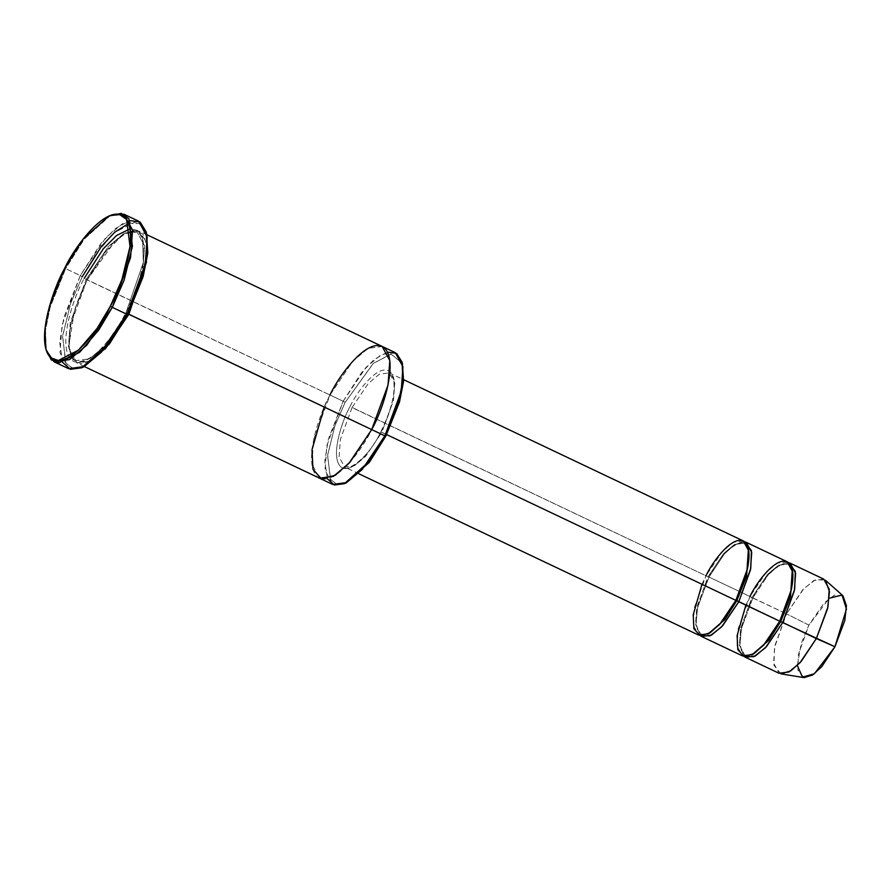 <?xml version="1.0" encoding="UTF-8"?>
<svg xmlns="http://www.w3.org/2000/svg" width="891" height="891" viewBox="0 0 891 891"><rect width="100%" height="100%" fill="white"/><g stroke="black" fill="none" stroke-linecap="round" stroke-linejoin="round"><path stroke-width="0.67" stroke-dasharray="4.46 3.34" d="M352.045 407.588L340.373 439.363L339.103 456.883L344.583 467.007L354.529 465.67L365.577 456.404L381.827 432.291L380.858 432.012C374.276 446.469 352.591 475.716 340.863 466.917C329.815 456.816 342.267 419.906 350.085 406.474L352.045 407.588L368.284 383.475L379.343 374.209L389.278 372.872L394.769 382.996L393.488 400.516L381.827 432.291L380.858 432.012C388.676 418.581 401.128 381.671 390.08 371.58C378.352 362.771 356.656 392.018 350.085 406.474C342.267 419.906 329.815 456.816 340.863 466.917C352.591 475.716 374.276 446.469 380.858 432.012L386.616 434.574L381.827 432.291L365.577 456.404L354.529 465.67L344.583 467.007L339.103 456.883L340.373 439.363L352.045 407.588L708.033 576.767L350.085 406.474C356.656 392.018 378.352 362.771 390.08 371.58C401.128 381.671 388.676 418.581 380.858 432.012L381.827 432.291L393.488 400.516L394.769 382.996L389.278 372.872L379.343 374.209L368.284 383.475L352.045 407.588M110.918 215.099L84.355 238.911L65.644 268.625L64.675 268.347L65.644 268.625L83.921 239.456L109.938 215.555M146.759 233.888L142.025 225.278L134.263 222.394L114.115 232.751L95.471 254.525L82.228 276.678L80.268 275.575L100.995 243.321L115.24 228.653L129.952 220.545M402.632 364.23L391.494 353.983L373.541 363.205L345.118 402.364L343.158 401.251L361.646 372.471L374.354 359.363L387.496 352.101M823.774 579.139L813.839 580.487L802.78 589.742L786.541 613.854L752.895 597.883L768.187 574.829L778.667 565.406L788.58 562.644L778.667 565.406L768.187 574.829L752.895 597.883L741.557 628.133L739.775 645.262L744.052 656.433L739.775 645.262L741.557 628.133L752.895 597.883L749.966 596.491L751.926 597.594L740.644 628.322L739.419 645.251L744.72 655.041L751.837 654.896L744.72 655.041L739.419 645.251L740.644 628.322L751.926 597.594L786.541 613.854L803.938 588.505L815.644 579.596L825.422 580.23M842.908 595.711L834.344 595.155L824.108 602.94L808.883 625.126L786.541 613.854L808.883 625.126L829.298 598.217M779.748 621.205L780.716 621.484L779.748 621.205M792.311 569.65L787.922 564.036L778.311 565.34L767.63 574.294L751.926 597.594L767.63 574.294L778.311 565.34L787.922 564.036L792.311 569.65M745.867 605.123L749.966 596.491L709.002 577.045L697.675 607.294L695.882 624.424L700.17 635.606L695.882 624.424L697.675 607.294L709.002 577.045L724.305 553.99L734.785 544.568L744.698 541.806L734.785 544.568L724.305 553.99L709.002 577.045L749.966 596.491L738.294 628.278L737.024 645.797L742.515 655.921M735.866 600.367L736.824 600.645L735.866 600.367M748.418 548.811L744.03 543.209L734.429 544.501L723.737 553.456L708.033 576.767L696.762 607.484L695.526 624.424L700.827 634.203L707.944 634.069L700.827 634.203L695.526 624.424L696.762 607.484L708.033 576.767L709.002 577.045L708.033 576.767L709.002 577.045L708.033 576.767L723.737 553.456L734.429 544.501L744.03 543.209L748.418 548.811M701.985 584.284L706.073 575.653L694.412 607.439L693.131 624.959L698.622 635.083M138.606 221.18L123.047 223.285L105.717 237.797L80.268 275.575L65.644 268.625L80.268 275.575L61.991 325.36L59.998 352.803L68.596 368.674M125.921 312.919L126.878 313.198L142.827 269.773L144.565 245.827L137.069 231.983L123.481 233.821L108.379 246.484L86.171 279.429L84.211 278.326L86.171 279.429L70.233 322.865L68.496 346.811L75.991 360.643L89.568 358.817L104.681 346.154L126.878 313.198L125.921 312.919C116.999 332.51 87.619 372.126 71.726 360.209C56.757 346.521 73.63 296.525 84.211 278.326C73.63 296.525 56.757 346.521 71.726 360.209C87.619 372.126 116.999 332.51 125.921 312.919L143.328 262.511L142.538 237.362L137.57 230.413L129.93 228.909L137.57 230.413L142.538 237.362L143.328 262.511L125.921 312.919M126.878 313.198L104.681 346.154L89.568 358.817L75.991 360.643L68.496 346.811L70.233 322.865L86.171 279.429L87.14 279.718L74.577 309.968L68.785 346.22L72.494 359.207L81.17 363.873L92.954 359.641L105.205 349.038L90.147 361.278L76.704 362.904L69.03 348.737L70.812 324.201L87.14 279.718L109.883 245.961L125.364 232.985L139.274 231.114L146.447 242.207L146.536 261.965L147.026 245.905L143.184 234.4L135.098 230.156L124.272 233.609L102.443 255.026L87.14 279.718L329.993 395.003L352.736 361.245L368.217 348.281L382.128 346.399L389.801 360.577L388.019 385.101L371.692 429.596C382.284 411.397 399.157 361.401 384.177 347.713C368.284 335.796 338.903 375.412 329.993 395.003L86.171 279.429L87.14 279.718L86.171 279.429L108.379 246.484L123.481 233.821L137.069 231.983L144.565 245.827L142.827 269.773L126.878 313.198L128.839 314.311L126.878 313.198M395.292 352.658L381.381 354.529L365.9 367.504L343.158 401.251L329.993 395.003L313.665 439.497L311.872 464.022L319.557 478.2L311.883 464.022L313.665 439.497L329.993 395.003C319.401 413.201 302.528 463.197 317.508 476.885C333.39 488.803 362.782 449.187 371.692 429.596M382.284 346.476L368.217 348.281L352.736 361.245L329.993 395.003L343.158 401.251L326.83 445.745L325.048 470.27L332.722 484.448M743.317 540.937L733.371 542.285L722.323 551.551L706.073 575.653M787.198 561.775L777.264 563.123L766.204 572.378L749.966 596.491M345.385 483.223L336.598 484.181L330.294 479.113L327.654 454.911L334.938 425.72L345.118 402.364L373.073 363.628L390.871 354.005L402.342 363.238M324.257 407.076L329.993 395.003M46.109 350.007L45.53 329.648L50.308 306.671L65.644 268.625L50.108 307.373L45.419 330.706L46.377 351.054M82.64 367.359L72.75 368.495L65.633 362.871L62.626 335.729L70.79 302.929L82.228 276.678L70.667 303.263L62.548 336.453L65.99 363.439L73.43 368.64L83.587 366.958M128.549 223.485L139.642 223.596L146.469 232.896M797.356 665.499L801.232 643.391L808.883 625.126L798.358 654.562L797.879 670.166L804.016 677.628M780.973 673.863L773.967 665.332L774.502 647.49L786.541 613.854L774.869 645.641L773.6 663.16L779.079 673.284M327.365 478.757L324.77 461.015L328.478 438.806L343.158 401.251L345.118 402.364L334.816 426.054L327.576 455.635L330.65 479.692L337.277 484.325L346.332 482.822M62.626 362.37L59.686 342.534L63.829 317.642L80.268 275.575L82.228 276.678M358.973 473.834L344.583 467.007C344.394 471.985 367.003 461.493 380.78 431.912C391.773 409.337 395.96 391.606 393.343 378.731C391.695 374.688 390.347 372.739 389.278 372.872L403.668 379.7M779.67 621.105C790.306 599.253 794.349 582.113 791.821 569.672C790.239 565.785 788.936 563.903 787.922 564.036C788.234 559.247 766.26 569.36 752.973 597.984C745.065 613.676 740.755 627.765 740.009 640.239C740.911 651.076 742.481 656.01 744.72 655.041C744.408 659.841 766.383 649.728 779.67 621.105M735.777 600.267C746.413 578.426 750.467 561.274 747.928 548.834C746.346 544.947 745.043 543.065 744.03 543.209C744.341 538.409 722.367 548.522 709.08 577.145C701.184 592.838 696.862 606.927 696.127 619.412C697.018 630.238 698.589 635.172 700.827 634.203C700.515 639.003 722.49 628.89 735.777 600.267M130.286 231.582L126.622 232.874L115.507 240.615L87.218 279.819C76.314 301.436 70.255 320.994 69.041 338.469C68.162 355.754 74.231 360.198 75.991 360.643C77.439 361.724 84.723 363.617 97.553 352.023C107.588 342.745 117.022 329.681 125.831 312.819C140.711 282.369 146.414 258.279 142.961 240.548C140.733 234.79 138.762 231.938 137.069 231.983L132.703 231.214M146.993 234.779L139.274 231.114M84.422 366.569L76.704 362.904"/><path stroke-width="1.34" d="M109.938 215.555L123.983 214.241L132.581 230.101L130.576 257.544L112.299 307.339L110.35 306.237L97.108 328.378L78.453 350.152L58.316 360.51L50.553 357.625L45.82 349.016L44.884 329.102L49.473 306.27L64.675 268.347C53.081 288.272 34.593 343.035 50.999 358.026C68.395 371.079 100.583 327.688 110.35 306.237C121.944 286.301 140.422 231.537 124.016 216.546C106.619 203.493 74.432 246.896 64.675 268.347L82.986 239.256L108.98 215.956L119.149 214.263L126.578 219.464L130.03 246.451L121.9 279.651L110.35 306.237L112.299 307.339L124.116 280.175L132.414 246.261L128.894 218.685L121.299 213.372L108.98 215.956M146.469 232.896L147.795 252.754L143.295 275.943L127.903 314.568L143.106 276.644L147.694 253.801L146.202 231.849L147.16 252.198L142.471 275.531L126.934 314.278L127.903 314.568L109.17 344.193L82.64 367.359M129.952 220.545L140.121 222.059L146.202 231.849M402.342 363.238L403.567 380.936L399.569 401.629L385.825 436.133L399.368 402.331L403.467 381.972L402.075 362.192L402.932 380.368L398.734 401.217L384.856 435.844L385.825 436.133L369.086 462.596L345.385 483.223M387.496 352.101L396.618 353.426L402.075 362.192M829.298 598.217L842.028 595.054L846.45 609.088L834.945 646.743L816.323 638.569L827.984 606.782L829.265 589.263L823.774 579.139L790.128 563.168L795.618 573.292L794.338 590.811L782.677 622.586L834.945 646.743L844.791 620.559L846.439 605.657L842.908 595.711L825.422 580.23L829.465 591.602L827.583 608.631L816.323 638.569L801.221 661.389L790.863 670.834L780.973 673.863L804.016 677.628L812.659 674.977L821.725 666.713L834.945 646.743L814.419 673.73L802.457 677.16L797.356 665.499M749.966 596.491C756.325 582.502 777.32 554.202 788.669 562.711C799.361 572.49 787.31 608.208 779.748 621.205L782.677 622.586L766.427 646.699L755.379 655.965L745.433 657.302L744.052 656.433L753.875 656.712L765.469 647.735L782.677 622.586L794.649 589.274L795.329 571.476L788.58 562.644L790.128 563.168M745.433 657.302L779.079 673.284L789.025 671.937L800.073 662.681L816.323 638.569L780.716 621.484L768.755 640.362L751.837 654.896L768.755 640.362L780.716 621.484L790.495 596.881L792.311 569.65L790.495 596.881L780.716 621.484L779.748 621.205L764.344 644.371L753.797 653.782L743.874 656.4L737.804 649.584L737.113 635.573L745.867 605.123M706.073 575.653C712.444 561.664 733.427 533.364 744.776 541.884C755.479 551.652 743.428 587.369 735.866 600.367L736.824 600.645L746.602 576.043L748.418 548.811L746.602 576.043L736.824 600.645L735.866 600.367L720.451 623.544L709.904 632.955L699.981 635.561L693.911 628.756L693.22 614.745L701.985 584.284M707.944 634.069L724.862 619.523L736.824 600.645L724.862 619.523L707.944 634.069M700.17 635.606L709.993 635.873L721.587 626.896L738.784 601.759L736.824 600.645L779.748 621.205L791.408 589.419L792.689 571.899L787.198 561.775L746.235 542.329L751.726 552.453L750.456 569.973L738.784 601.759L722.545 625.872L711.486 635.127L701.551 636.475L700.17 635.606M45.82 349.016L51.21 359.853L59.14 362.804L79.722 352.223L98.778 329.971L112.299 307.339L86.85 345.107L69.531 359.619L53.961 361.724L68.596 368.674L84.166 366.569L101.485 352.056L126.934 314.278L112.299 307.339L126.934 314.278L145.211 264.493L147.204 237.051L138.606 221.18L123.983 214.241M84.211 278.326L103.378 248.712L116.554 235.525L129.93 228.909L116.554 235.525L103.378 248.712L84.211 278.326M329.993 395.003C338.903 375.412 368.295 335.796 384.177 347.713C399.157 361.401 382.284 411.397 371.692 429.596L348.949 463.353L333.468 476.317L319.557 478.2L333.468 476.317L348.949 463.353L371.692 429.596L128.839 314.311L146.536 261.965L128.839 314.311L105.205 349.038L128.839 314.311L128.237 313.91L384.856 435.844L401.184 391.361L402.966 366.825L395.292 352.658L146.993 234.779M84.422 366.569L332.722 484.448L346.632 482.566L362.114 469.602L384.856 435.844L371.692 429.596L388.019 385.101L389.801 360.577L382.128 346.399M358.973 473.834L698.622 635.083L708.557 633.746L719.616 624.48L735.866 600.367L386.616 434.574L735.866 600.367L747.527 568.592L748.796 551.072L743.317 540.937L403.668 379.7M701.551 636.475L742.515 655.921L752.45 654.573L763.509 645.318L779.748 621.205L738.784 601.759L750.757 568.436L751.436 550.638L744.698 541.806L746.235 542.329M371.692 429.596L350.118 462.039L335.35 475.215L321.462 478.868L312.964 469.334L312.006 449.721L324.257 407.076M53.961 361.724L46.109 350.007M82.228 276.678L101.44 246.451L114.627 232.306L128.549 223.485M344.405 483.679L346.332 482.822L369.509 462.05L385.825 436.133L384.856 435.844L368.139 462.407L344.405 483.679L334.292 485.027L327.365 478.757M81.66 367.805L83.587 366.958L109.593 343.648L127.903 314.568L126.934 314.278L108.223 344.004L81.66 367.805L70.378 369.331L62.626 362.37M132.703 231.214L130.286 231.582"/></g></svg>
